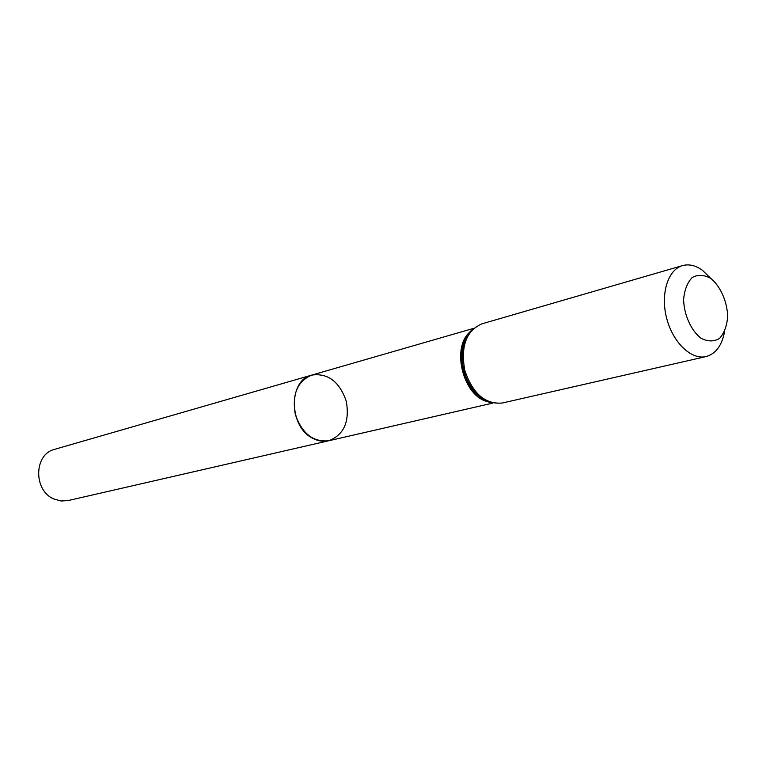 <?xml version="1.0" encoding="UTF-8"?>
<svg xmlns="http://www.w3.org/2000/svg" width="766" height="766" viewBox="0 0 766 766"><rect width="100%" height="100%" fill="white"/><g stroke="black" fill="none" stroke-linecap="round" stroke-linejoin="round"><path stroke-width="1.15" d="M311.743 375.101C297.332 381.324 291.856 394.423 295.312 414.387C301.986 433.518 313.122 442.308 328.738 440.756C323.491 441.915 318.225 441.111 312.93 438.363C288.753 427.083 288.083 380.185 311.743 375.101C327.934 372.879 339.443 381.583 346.27 401.192C349.813 421.654 343.972 434.839 328.738 440.756L68.021 500.591L61.05 500.993L54.127 499.078C33.149 490.795 33.752 454.037 54.74 449.307L473.359 328.442M710.944 278.498C720.509 286.465 727.058 301.249 727.7 316.186C726.991 325.741 724.263 333.162 719.504 338.467C713.835 341.827 707.612 341.713 700.833 338.141C691.009 330.318 684.153 315.094 683.598 299.755C684.421 290.017 687.313 282.587 692.253 277.464C698.046 274.381 704.28 274.726 710.944 278.498M724.531 331.802C721.888 345.6 715.741 353.854 706.089 356.573C691.344 360.183 672.845 342.536 666.659 318.244C660.282 294 667.895 269.594 682.535 265.601C688.998 263.858 695.605 265.4 702.355 270.226L710.676 278.307M487.712 401.643C463.459 396.596 450.963 348.348 469.721 332.157M502.352 403.012C485.223 404.486 472.708 393.647 464.818 370.495C460.49 346.433 466.168 330.883 481.862 323.855C465.297 331.295 459.207 346.95 463.593 370.821C471.339 393.82 484.256 404.553 502.352 403.012L706.089 356.573M491.073 402.495C464.914 398.751 451.193 345.753 472.249 329.782M492.691 403.127L328.738 440.756M483.298 399.431C464.665 390.373 455.042 353.203 466.944 336.236M682.535 265.601L481.862 323.855"/></g></svg>
